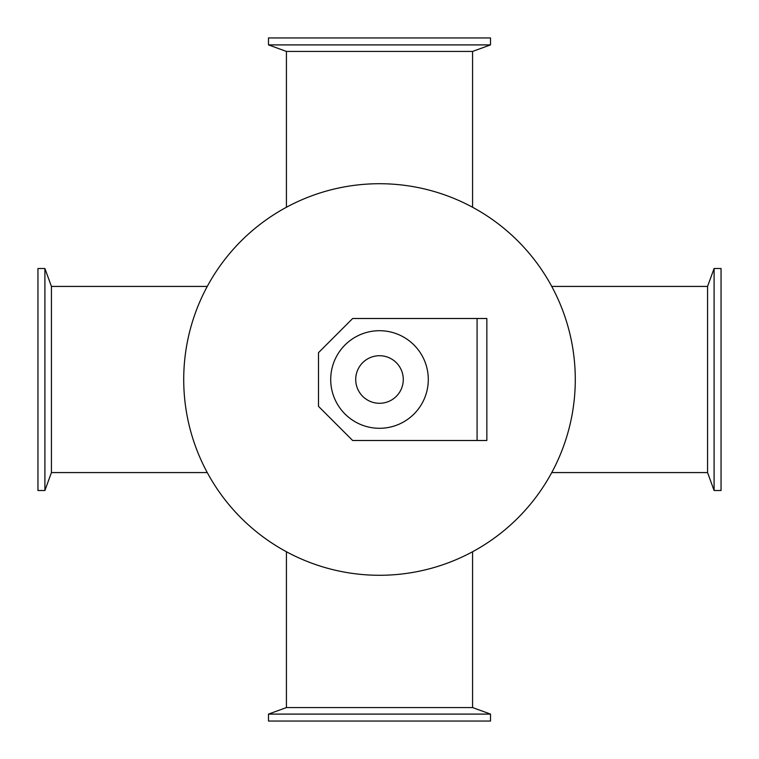<?xml version="1.0" encoding="UTF-8"?>
<svg xmlns="http://www.w3.org/2000/svg" width="759" height="759" viewBox="0 0 759 759"><rect width="100%" height="100%" fill="white"/><g stroke="black" fill="none" stroke-linecap="round" stroke-linejoin="round"><path stroke-width="1.14" d="M575.284 379.5A195.784 195.784 0 0 1 281.608 549.051A195.784 195.784 0 0 1 281.608 209.949A195.784 195.784 0 0 1 575.284 379.5M268.496 44.904L490.504 44.904L490.504 37.95L268.496 37.95L268.496 44.904L286.428 51.432L472.572 51.432L490.504 44.904M268.496 714.096L490.504 714.096L490.504 721.05L268.496 721.05L268.496 714.096L286.428 707.568L472.572 707.568L490.504 714.096M44.904 268.496L44.904 490.504L37.95 490.504L37.95 268.496L44.904 268.496L51.432 286.428L51.432 472.572L44.904 490.504M714.096 268.496L714.096 490.504L721.05 490.504L721.05 268.496L714.096 268.496L707.568 286.428L707.568 472.572L714.096 490.504M477.088 440.495L352.66 440.495L318.505 406.34L318.505 352.66L352.66 318.505L486.842 318.505L486.842 440.495L477.088 440.495L477.088 318.505M403.285 379.5A23.785 23.785 0 0 1 367.603 400.097A23.785 23.785 0 0 1 367.603 358.903A23.785 23.785 0 0 1 403.285 379.5M428.294 379.5A48.794 48.794 0 0 1 355.108 421.757A48.794 48.794 0 0 1 355.108 337.243A48.794 48.794 0 0 1 428.294 379.5M472.572 207.254L472.572 51.432M286.428 207.254L286.428 51.432M472.572 707.568L472.572 551.746M286.428 707.568L286.428 551.746M51.432 472.572L207.254 472.572M51.432 286.428L207.254 286.428M551.746 472.572L707.568 472.572M551.746 286.428L707.568 286.428"/></g></svg>
